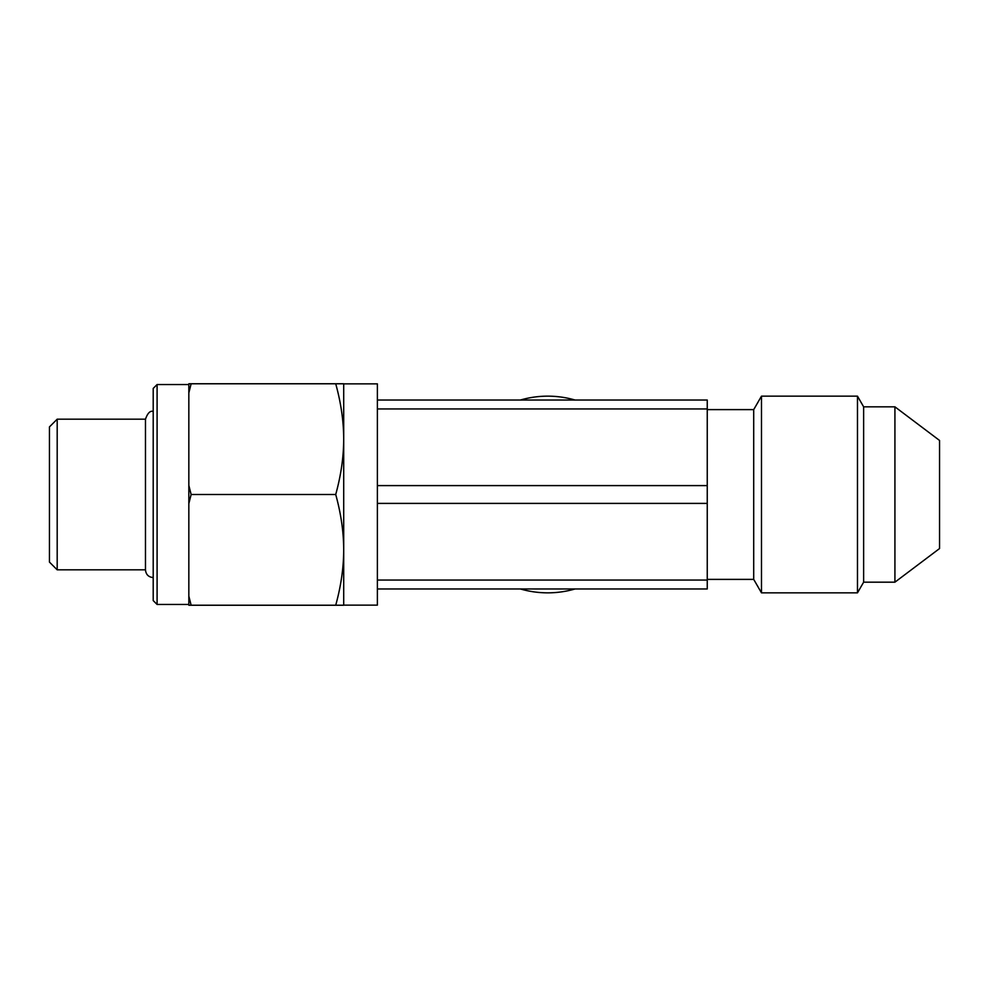 <?xml version="1.0" encoding="UTF-8"?>
<svg xmlns="http://www.w3.org/2000/svg" width="989" height="989" viewBox="0 0 989 989"><rect width="100%" height="100%" fill="white"/><g stroke="black" fill="none" stroke-linecap="round" stroke-linejoin="round"><path stroke-width="1.48" d="M157.09 604.452L157.09 384.548L153.208 388.417L153.208 600.583L157.09 604.452L188.837 604.452M377.378 588.974L707.246 588.974L707.246 400.026L377.378 400.026M894.921 406.825L894.921 582.175L939.55 548.549L939.55 440.451L894.921 406.825L863.632 406.825L857.475 396.156L761.481 396.156L761.481 592.844L857.475 592.844L857.475 396.156M894.921 582.175L863.632 582.175L863.632 406.825M761.481 592.844L753.705 579.381L753.705 409.619L761.481 396.156M57.189 419.175L49.45 426.914L49.45 562.086L57.189 569.825L57.189 419.175L145.47 419.175L145.47 569.825L57.189 569.825M575.054 400.026A98.344 98.344 0 0 0 520.412 400.026M520.412 588.974A98.344 98.344 0 0 0 575.054 588.974M343.702 549.872L343.702 605.144L377.378 605.144L377.378 383.856L343.702 383.856L343.702 439.128C343.678 421.462 341.02 403.005 335.716 383.769L343.702 383.769L343.702 605.231L335.716 605.231C341.02 585.995 343.678 567.538 343.702 549.872C343.678 532.193 341.02 513.736 335.716 494.5C341.02 475.264 343.678 456.807 343.702 439.128M188.837 383.769L191.137 383.769L188.837 392.905L188.837 383.769M188.837 485.364L191.137 494.5L188.837 503.636L188.837 392.905M188.837 596.095L191.137 605.231L188.837 605.231L188.837 503.636M191.137 383.769L335.716 383.769M191.137 605.231L335.716 605.231M191.137 494.5L335.716 494.5M377.378 408.939L707.246 408.939M707.246 485.599L377.378 485.599M377.378 503.401L707.246 503.401M377.378 580.061L707.246 580.061M157.09 384.548L188.837 384.548M863.632 582.175L857.475 592.844M753.705 409.619L707.246 409.619M753.705 579.381L707.246 579.381M153.208 577.576C148.511 577.119 145.927 574.535 145.47 569.825M153.208 411.424C150.204 410.509 147.633 413.081 145.47 419.175"/></g></svg>
